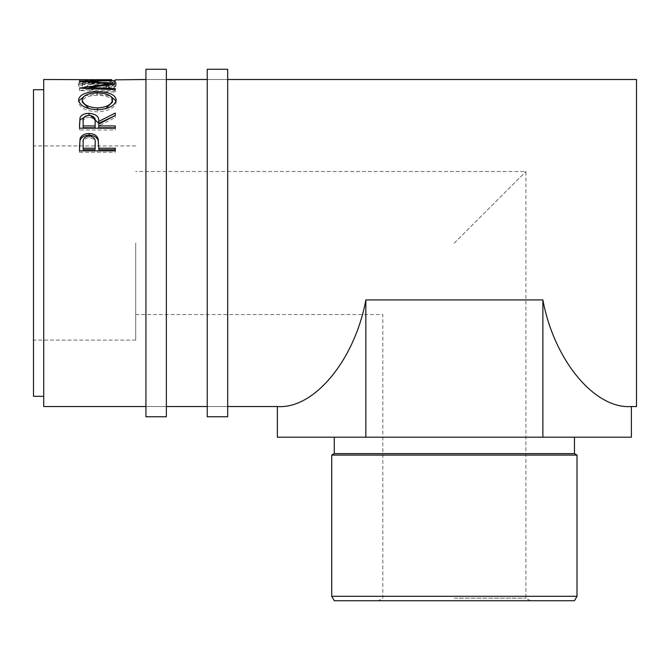<?xml version="1.0" encoding="UTF-8"?>
<svg xmlns="http://www.w3.org/2000/svg" width="670" height="670" viewBox="0 0 670 670"><rect width="100%" height="100%" fill="white"/><g stroke="black" fill="none" stroke-linecap="round" stroke-linejoin="round"><path stroke-width="0.5" stroke-dasharray="3.35 2.51" d="M166.361 69.27L166.361 416.765M145.926 69.27L145.926 416.765M227.683 69.27L227.683 416.765M207.248 69.27L207.248 416.765M334.28 600.73L574.458 600.73M454.369 598.176L525.908 598.176L454.369 598.176M577.012 596.3L331.725 596.3M574.458 453.615L334.28 453.615M331.725 455.089L577.012 455.089M454.369 243.017L525.908 171.478L454.369 243.017M135.7 243.017L135.7 340.109L135.7 243.017M454.369 437.2L574.458 437.2L454.369 437.2M33.5 89.713L33.5 396.322M43.718 79.496L43.718 406.539M83.164 79.496L83.164 82.309L79.496 82.309L79.496 79.847L79.496 82.309M94.168 79.496L94.168 82.309L97.837 82.309L97.837 79.496M111.597 79.496L111.597 82.309L115.265 82.309L115.265 79.847L115.265 82.309M86.053 86.723L88.206 85.919C84.211 84.948 82.226 83.909 82.243 82.812C82.913 81.137 87.963 80.333 97.41 80.392C106.94 80.333 111.974 81.154 112.51 82.854C112.468 83.934 110.475 84.956 106.547 85.919L108.674 86.723C113.682 85.5 116.186 84.219 116.178 82.862C116.304 81.715 114.218 80.944 109.922 80.534L97.167 80.09C85.584 79.939 79.387 80.861 78.574 82.854C78.549 84.219 81.037 85.509 86.053 86.723L86.053 89.16L88.206 88.373C84.211 87.41 82.226 86.397 82.243 85.316C82.913 83.666 87.971 82.871 97.41 82.929C106.94 82.871 111.974 83.683 112.51 85.358C112.468 86.422 110.475 87.427 106.547 88.373L108.674 89.16C113.682 87.963 116.186 86.698 116.178 85.358C116.304 84.236 114.218 83.474 109.922 83.072L97.167 82.636C85.593 82.485 79.387 83.398 78.574 85.35C78.549 86.698 81.037 87.971 86.053 89.16M636.5 79.496L636.5 406.539M631.391 406.539C594.809 409.378 554.073 360.301 542.876 299.925L365.853 299.925C354.665 360.301 313.92 409.378 277.347 406.539M43.718 243.017L43.718 396.322L43.718 243.017M88.206 85.919L88.206 88.373M82.243 82.812L82.243 85.316M97.41 80.392L97.41 82.929M112.51 82.854L112.51 85.358M106.547 85.919L106.547 88.373M108.674 86.723L108.674 89.16M116.178 82.862L116.178 85.358M109.922 80.534L109.922 83.072M97.167 80.09L97.167 82.636M78.574 82.854L78.574 85.35M83.164 79.847L83.164 82.309M83.164 82.217L94.168 82.309M94.168 79.847L94.168 82.217M97.837 79.847L97.837 82.309M97.837 82.217L111.597 82.309M111.597 79.847L111.597 82.217M115.265 82.402L79.496 82.402M115.265 83.984L115.265 86.472L89.47 89.931L89.47 88.532M115.265 86.472L115.265 83.817M115.265 80.886L115.265 83.423L89.52 83.892L89.52 81.371M89.52 83.892L115.265 86.304M115.265 83.423L115.265 80.501M115.265 92.083L115.265 89.688L115.265 92.083L79.496 90.525L108.842 86.397L79.496 83.683L79.496 81.095M79.496 83.624L115.265 83.038M79.496 83.683L79.496 81.154M108.842 86.397L108.842 84.772M79.496 90.383L79.496 87.963M79.496 90.525L79.496 88.105M89.47 89.931L115.265 91.003M112.51 102.066C111.806 97.761 106.756 95.492 97.359 95.274L97.359 92.929L97.359 94.051L110.324 96.019M116.052 100.91L116.178 102.008C115.198 107.761 108.984 111.052 97.535 111.873C86.045 111.128 79.722 107.887 78.574 102.141L78.7 100.994M116.178 99.763L116.178 102.008M89.135 108.716L97.519 109.796L97.535 111.873M78.574 99.905L78.574 102.141M84.638 95.927L97.359 94.051M97.519 110.064L105.517 108.8M97.359 95.274C88.03 95.517 82.996 97.787 82.243 102.066M87.82 115.399L90.349 115.408M95.132 123.364C95.785 119.964 93.75 117.945 89.051 117.317L89.06 115.366M115.265 113.062L115.265 115.089M115.265 117.501L115.265 115.508L115.265 117.501L98.75 125.993L98.75 124.134M98.75 127.769L98.75 125.993M115.265 125.943L115.265 127.769M115.265 130.005L115.265 128.205L115.265 130.005L79.496 130.005L79.496 125.097M79.496 128.205L79.496 130.005M83.164 127.769L83.164 123.263C82.502 119.913 84.462 117.928 89.051 117.317M83.164 121.362L83.164 123.263M98.75 147.651L98.75 149.686M115.265 148.204L115.265 149.686M115.265 152.283L115.265 150.842L115.265 152.283L79.496 152.283L79.496 146.663M79.496 150.842L79.496 152.283M95.165 144.737C95.793 140.725 93.766 138.355 89.102 137.626C84.52 138.322 82.544 140.616 83.164 144.519L83.164 149.686M89.102 135.951L89.102 137.626M83.164 142.953L83.164 144.519M631.391 437.2L277.347 437.2M542.876 299.925L542.876 437.2M365.853 299.925L365.853 437.2M166.361 406.539L145.926 406.539L166.361 406.539M166.361 79.496L145.926 79.496L166.361 79.496M227.683 406.539L207.248 406.539L227.683 406.539M227.683 79.496L207.248 79.496L227.683 79.496M135.7 314.557L382.83 314.557L382.83 598.176L378.399 600.73M135.7 340.109L33.5 340.109M115.265 82.05L111.597 82.05M97.837 82.05L94.168 82.05M83.164 82.05L79.496 82.05M135.7 145.926L33.5 145.926M530.339 600.73L525.908 598.176L525.908 171.478L135.7 171.478"/><path stroke-width="1" d="M166.361 243.017L166.361 69.27L145.926 69.27L145.926 416.765L166.361 416.765L166.361 243.017M227.683 243.017L227.683 69.27L207.248 69.27L207.248 416.765L227.683 416.765L227.683 243.017M577.012 596.3L574.458 600.73L334.28 600.73L331.725 596.3L577.012 596.3L577.012 455.089L331.725 455.089L331.725 596.3M334.28 437.2L334.28 453.615L574.458 453.615L577.012 455.089M43.718 396.322L33.5 396.322L33.5 89.713L43.718 89.713M79.496 150.842L80.032 138.732C81.405 135.34 84.42 133.615 89.085 133.548C93.884 133.623 96.907 135.424 98.163 138.95L98.75 148.204L115.265 148.204L115.265 150.842L79.496 150.842M79.496 128.205L79.981 117.853C81.263 114.939 84.286 113.431 89.06 113.339C95.986 113.908 99.219 116.605 98.75 121.446L115.265 113.062L115.265 115.508L98.75 124.134L98.75 125.943L115.265 125.943L115.265 128.205L79.496 128.205M78.574 99.905C79.496 94.604 85.76 91.865 97.359 91.681C108.867 91.874 115.139 94.562 116.178 99.763C115.198 105.617 108.984 108.959 97.535 109.796C86.045 109.034 79.722 105.743 78.574 99.905M89.47 88.532L89.47 87.502L115.265 83.984L89.52 81.371L115.265 80.501L79.496 81.095M89.47 87.502L115.265 88.591L115.265 89.688L79.496 88.105L108.842 83.909L79.496 81.154M111.597 79.763L43.718 79.496L43.718 406.539L145.926 406.539M79.496 79.847L83.164 79.763M94.168 79.671L83.164 79.671L94.168 79.847M94.168 79.763L97.837 79.763M111.597 79.671L97.837 79.671L111.597 79.847M115.265 79.847L145.926 79.496M365.853 299.925L365.853 437.2L277.347 437.2L277.347 406.539C313.92 409.378 354.665 360.301 365.853 299.925L542.876 299.925C554.073 360.301 594.809 409.378 631.391 406.539L636.5 406.539L636.5 79.496L227.683 79.496M89.52 81.949L89.52 81.371M108.842 84.772L108.842 83.909M115.265 89.688L115.265 88.591M97.359 91.681L97.359 92.929C88.03 93.18 82.996 95.475 82.243 99.83C83.08 104.595 88.172 107.309 97.519 107.954C106.781 107.275 111.773 104.57 112.51 99.83C111.815 95.45 106.756 93.155 97.359 92.929M110.324 96.019L116.052 100.91M78.7 100.994L84.638 95.927M105.517 108.8L112.51 102.066L112.51 99.83M82.243 99.83L82.243 102.066L89.135 108.716M97.519 110.064L97.519 107.954M79.496 125.097L79.981 119.813L87.82 115.399M79.981 117.853L79.981 119.813M89.06 113.339L89.06 115.366M90.349 115.408L98.75 123.347L115.265 115.508M98.75 121.446L98.75 123.347M98.75 125.943L98.75 127.769L115.265 127.769L115.265 128.205M83.164 125.943L83.164 121.362C82.502 117.962 84.462 115.944 89.051 115.315C93.75 115.96 95.785 118.004 95.132 121.463L95.081 125.943L83.164 125.943L83.164 127.769L95.081 127.769L95.132 123.339M95.081 125.943L95.081 127.769M79.496 146.663L80.032 140.357C81.405 137.023 84.42 135.323 89.085 135.256C93.884 135.332 96.907 137.099 98.163 140.574L98.75 147.651M80.032 138.732L80.032 140.357M89.085 133.548L89.085 135.256M98.163 138.95L98.163 140.574M98.75 148.204L98.75 149.686L115.265 149.686L115.265 150.842M83.164 148.204L83.164 142.953C82.544 138.992 84.52 136.663 89.102 135.951C93.766 136.697 95.793 139.109 95.165 143.171L95.081 148.204L83.164 148.204L83.164 149.686L95.081 149.686L95.165 144.695M95.081 148.204L95.081 149.686M365.853 437.2L631.391 437.2L631.391 406.539M542.876 299.925L542.876 437.2M574.458 453.615L574.458 437.2M207.248 79.496L166.361 79.496M277.347 406.539L227.683 406.539M207.248 406.539L166.361 406.539M334.28 453.615L331.725 455.089"/></g></svg>

